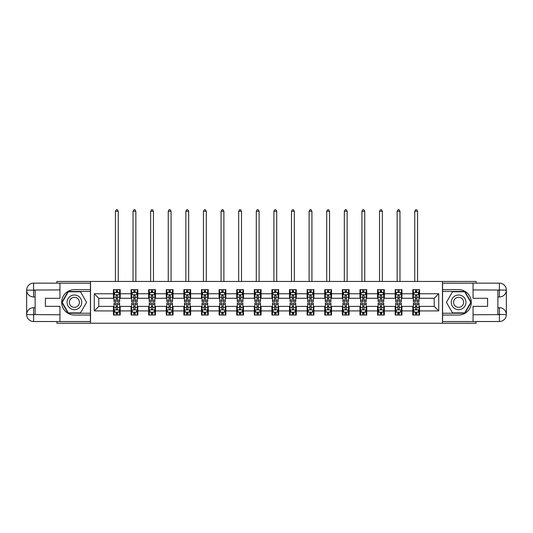 <?xml version="1.0" encoding="UTF-8"?>
<svg xmlns="http://www.w3.org/2000/svg" width="533" height="533" viewBox="0 0 533 533"><rect width="100%" height="100%" fill="white"/><g stroke="black" fill="none" stroke-linecap="round" stroke-linejoin="round"><path stroke-width="0.8" d="M56.898 321.526L56.898 323.218L476.102 323.218L476.102 321.526M476.102 283.15L476.102 281.457L442.463 281.457L442.463 323.218M442.463 281.457L56.898 281.457L56.898 283.15M90.537 323.218L90.537 281.457M419.551 293.756L419.551 289.639L412.782 289.639L412.782 293.756L401.942 293.756L401.942 289.639L395.173 289.639L395.173 293.756L384.34 293.756L384.34 289.639L377.564 289.639L377.564 293.756L366.731 293.756L366.731 289.639L359.955 289.639L359.955 293.756L349.122 293.756L349.122 289.639L342.346 289.639L342.346 293.756L331.513 293.756L331.513 289.639L324.744 289.639L324.744 293.756L313.904 293.756L313.904 289.639L307.135 289.639L307.135 293.756L296.295 293.756L296.295 289.639L289.526 289.639L289.526 293.756L278.692 293.756L278.692 289.639L271.917 289.639L271.917 293.756L261.083 293.756L261.083 289.639L254.308 289.639L254.308 293.756L243.474 293.756L243.474 289.639L236.705 289.639L236.705 293.756L225.865 293.756L225.865 289.639L219.096 289.639L219.096 293.756L208.256 293.756L208.256 289.639L201.487 289.639L201.487 293.756L190.654 293.756L190.654 289.639L183.878 289.639L183.878 293.756L173.045 293.756L173.045 289.639L166.269 289.639L166.269 293.756L155.436 293.756L155.436 289.639L148.66 289.639L148.66 293.756L137.827 293.756L137.827 289.639L131.058 289.639L131.058 293.756L120.218 293.756L120.218 289.639L113.449 289.639L113.449 293.756L94.261 293.756L94.261 310.912L98.772 306.402L113.449 306.402L113.449 315.036L120.218 315.036L120.218 306.402L131.058 306.402L131.058 315.036L137.827 315.036L137.827 306.402L148.66 306.402L148.66 315.036L155.436 315.036L155.436 306.402L166.269 306.402L166.269 315.036L173.045 315.036L173.045 306.402L183.878 306.402L183.878 315.036L190.654 315.036L190.654 306.402L201.487 306.402L201.487 315.036L208.256 315.036L208.256 306.402L219.096 306.402L219.096 315.036L225.865 315.036L225.865 306.402L236.705 306.402L236.705 315.036L243.474 315.036L243.474 306.402L254.308 306.402L254.308 315.036L261.083 315.036L261.083 306.402L271.917 306.402L271.917 315.036L278.692 315.036L278.692 306.402L289.526 306.402L289.526 315.036L296.295 315.036L296.295 306.402L307.135 306.402L307.135 315.036L313.904 315.036L313.904 306.402L324.744 306.402L324.744 315.036L331.513 315.036L331.513 306.402L342.346 306.402L342.346 315.036L349.122 315.036L349.122 306.402L359.955 306.402L359.955 315.036L366.731 315.036L366.731 306.402L377.564 306.402L377.564 315.036L384.34 315.036L384.34 306.402L395.173 306.402L395.173 315.036L401.942 315.036L401.942 306.402L412.782 306.402L412.782 315.036L419.551 315.036L419.551 306.402L434.228 306.402L434.228 298.273L419.551 298.273L419.551 293.756L438.739 293.756L438.739 310.912L419.551 310.912M412.782 310.912L401.942 310.912M395.173 310.912L384.34 310.912M377.564 310.912L366.731 310.912M359.955 310.912L349.122 310.912M342.346 310.912L331.513 310.912M324.744 310.912L313.904 310.912M307.135 310.912L296.295 310.912M289.526 310.912L278.692 310.912M271.917 310.912L261.083 310.912M254.308 310.912L243.474 310.912M236.705 310.912L225.865 310.912M219.096 310.912L208.256 310.912M201.487 310.912L190.654 310.912M183.878 310.912L173.045 310.912M166.269 310.912L155.436 310.912M148.66 310.912L137.827 310.912M131.058 310.912L120.218 310.912M113.449 310.912L94.261 310.912M412.782 293.756L412.782 298.273L401.942 298.273L401.942 293.756M395.173 293.756L395.173 298.273L384.34 298.273L384.34 293.756M377.564 293.756L377.564 298.273L366.731 298.273L366.731 293.756M359.955 293.756L359.955 298.273L349.122 298.273L349.122 293.756M342.346 293.756L342.346 298.273L331.513 298.273L331.513 293.756M324.744 293.756L324.744 298.273L313.904 298.273L313.904 293.756M307.135 293.756L307.135 298.273L296.295 298.273L296.295 293.756M289.526 293.756L289.526 298.273L278.692 298.273L278.692 293.756M271.917 293.756L271.917 298.273L261.083 298.273L261.083 293.756M254.308 293.756L254.308 298.273L243.474 298.273L243.474 293.756M236.705 293.756L236.705 298.273L225.865 298.273L225.865 293.756M219.096 293.756L219.096 298.273L208.256 298.273L208.256 293.756M201.487 293.756L201.487 298.273L190.654 298.273L190.654 293.756M183.878 293.756L183.878 298.273L173.045 298.273L173.045 293.756M166.269 293.756L166.269 298.273L155.436 298.273L155.436 293.756M148.66 293.756L148.66 298.273L137.827 298.273L137.827 293.756M131.058 293.756L131.058 298.273L120.218 298.273L120.218 293.756M113.449 293.756L113.449 298.273L98.772 298.273L94.261 293.756M98.772 298.273L98.772 306.402M438.739 310.912L434.228 306.402M434.228 298.273L438.739 293.756M113.449 292.457L114.009 292.457M116.154 292.457L117.513 292.457M119.659 292.457L120.218 292.457M113.449 298.16L114.009 298.16M116.154 298.16L117.513 298.16M119.659 298.16L120.218 298.16M113.449 306.515L114.009 306.515M116.154 306.515L117.513 306.515M119.659 306.515L120.218 306.515M113.449 312.211L114.009 312.211M116.154 312.211L117.513 312.211M119.659 312.211L120.218 312.211M131.058 306.515L131.618 306.515M133.763 306.515L135.115 306.515M137.261 306.515L137.827 306.515M131.058 312.211L131.618 312.211M133.763 312.211L135.115 312.211M137.261 312.211L137.827 312.211M131.058 292.457L131.618 292.457M133.763 292.457L135.115 292.457M137.261 292.457L137.827 292.457M131.058 298.16L131.618 298.16M133.763 298.16L135.115 298.16M137.261 298.16L137.827 298.16M148.66 306.515L149.227 306.515M151.372 306.515L152.724 306.515M154.87 306.515L155.436 306.515M148.66 312.211L149.227 312.211M151.372 312.211L152.724 312.211M154.87 312.211L155.436 312.211M148.66 292.457L149.227 292.457M151.372 292.457L152.724 292.457M154.87 292.457L155.436 292.457M148.66 298.16L149.227 298.16M151.372 298.16L152.724 298.16M154.87 298.16L155.436 298.16M166.269 306.515L166.836 306.515M168.981 306.515L170.333 306.515M172.479 306.515L173.045 306.515M166.269 312.211L166.836 312.211M168.981 312.211L170.333 312.211M172.479 312.211L173.045 312.211M166.269 292.457L166.836 292.457M168.981 292.457L170.333 292.457M172.479 292.457L173.045 292.457M166.269 298.16L166.836 298.16M168.981 298.16L170.333 298.16M172.479 298.16L173.045 298.16M183.878 306.515L184.445 306.515M186.59 306.515L187.942 306.515M190.088 306.515L190.654 306.515M183.878 312.211L184.445 312.211M186.59 312.211L187.942 312.211M190.088 312.211L190.654 312.211M183.878 292.457L184.445 292.457M186.59 292.457L187.942 292.457M190.088 292.457L190.654 292.457M183.878 298.16L184.445 298.16M186.59 298.16L187.942 298.16M190.088 298.16L190.654 298.16M201.487 306.515L202.054 306.515M204.192 306.515L205.551 306.515M207.697 306.515L208.256 306.515M201.487 312.211L202.054 312.211M204.192 312.211L205.551 312.211M207.697 312.211L208.256 312.211M201.487 292.457L202.054 292.457M204.192 292.457L205.551 292.457M207.697 292.457L208.256 292.457M201.487 298.16L202.054 298.16M204.192 298.16L205.551 298.16M207.697 298.16L208.256 298.16M219.096 306.515L219.656 306.515M221.801 306.515L223.16 306.515M225.299 306.515L225.865 306.515M219.096 312.211L219.656 312.211M221.801 312.211L223.16 312.211M225.299 312.211L225.865 312.211M219.096 292.457L219.656 292.457M221.801 292.457L223.16 292.457M225.299 292.457L225.865 292.457M219.096 298.16L219.656 298.16M221.801 298.16L223.16 298.16M225.299 298.16L225.865 298.16M236.705 306.515L237.265 306.515M239.41 306.515L240.763 306.515M242.908 306.515L243.474 306.515M236.705 312.211L237.265 312.211M239.41 312.211L240.763 312.211M242.908 312.211L243.474 312.211M236.705 292.457L237.265 292.457M239.41 292.457L240.763 292.457M242.908 292.457L243.474 292.457M236.705 298.16L237.265 298.16M239.41 298.16L240.763 298.16M242.908 298.16L243.474 298.16M254.308 306.515L254.874 306.515M257.019 306.515L258.372 306.515M260.517 306.515L261.083 306.515M254.308 312.211L254.874 312.211M257.019 312.211L258.372 312.211M260.517 312.211L261.083 312.211M254.308 292.457L254.874 292.457M257.019 292.457L258.372 292.457M260.517 292.457L261.083 292.457M254.308 298.16L254.874 298.16M257.019 298.16L258.372 298.16M260.517 298.16L261.083 298.16M271.917 306.515L272.483 306.515M274.628 306.515L275.981 306.515M278.126 306.515L278.692 306.515M271.917 312.211L272.483 312.211M274.628 312.211L275.981 312.211M278.126 312.211L278.692 312.211M271.917 292.457L272.483 292.457M274.628 292.457L275.981 292.457M278.126 292.457L278.692 292.457M271.917 298.16L272.483 298.16M274.628 298.16L275.981 298.16M278.126 298.16L278.692 298.16M289.526 306.515L290.092 306.515M292.237 306.515L293.59 306.515M295.735 306.515L296.295 306.515M289.526 312.211L290.092 312.211M292.237 312.211L293.59 312.211M295.735 312.211L296.295 312.211M289.526 292.457L290.092 292.457M292.237 292.457L293.59 292.457M295.735 292.457L296.295 292.457M289.526 298.16L290.092 298.16M292.237 298.16L293.59 298.16M295.735 298.16L296.295 298.16M307.135 306.515L307.701 306.515M309.84 306.515L311.199 306.515M313.344 306.515L313.904 306.515M307.135 312.211L307.701 312.211M309.84 312.211L311.199 312.211M313.344 312.211L313.904 312.211M307.135 292.457L307.701 292.457M309.84 292.457L311.199 292.457M313.344 292.457L313.904 292.457M307.135 298.16L307.701 298.16M309.84 298.16L311.199 298.16M313.344 298.16L313.904 298.16M324.744 306.515L325.303 306.515M327.449 306.515L328.808 306.515M330.946 306.515L331.513 306.515M324.744 312.211L325.303 312.211M327.449 312.211L328.808 312.211M330.946 312.211L331.513 312.211M324.744 292.457L325.303 292.457M327.449 292.457L328.808 292.457M330.946 292.457L331.513 292.457M324.744 298.16L325.303 298.16M327.449 298.16L328.808 298.16M330.946 298.16L331.513 298.16M342.346 306.515L342.912 306.515M345.058 306.515L346.41 306.515M348.555 306.515L349.122 306.515M342.346 312.211L342.912 312.211M345.058 312.211L346.41 312.211M348.555 312.211L349.122 312.211M342.346 292.457L342.912 292.457M345.058 292.457L346.41 292.457M348.555 292.457L349.122 292.457M342.346 298.16L342.912 298.16M345.058 298.16L346.41 298.16M348.555 298.16L349.122 298.16M359.955 306.515L360.521 306.515M362.667 306.515L364.019 306.515M366.164 306.515L366.731 306.515M359.955 312.211L360.521 312.211M362.667 312.211L364.019 312.211M366.164 312.211L366.731 312.211M359.955 292.457L360.521 292.457M362.667 292.457L364.019 292.457M366.164 292.457L366.731 292.457M359.955 298.16L360.521 298.16M362.667 298.16L364.019 298.16M366.164 298.16L366.731 298.16M377.564 306.515L378.13 306.515M380.276 306.515L381.628 306.515M383.773 306.515L384.34 306.515M377.564 312.211L378.13 312.211M380.276 312.211L381.628 312.211M383.773 312.211L384.34 312.211M377.564 292.457L378.13 292.457M380.276 292.457L381.628 292.457M383.773 292.457L384.34 292.457M377.564 298.16L378.13 298.16M380.276 298.16L381.628 298.16M383.773 298.16L384.34 298.16M395.173 306.515L395.739 306.515M397.885 306.515L399.237 306.515M401.382 306.515L401.942 306.515M395.173 312.211L395.739 312.211M397.885 312.211L399.237 312.211M401.382 312.211L401.942 312.211M395.173 292.457L395.739 292.457M397.885 292.457L399.237 292.457M401.382 292.457L401.942 292.457M395.173 298.16L395.739 298.16M397.885 298.16L399.237 298.16M401.382 298.16L401.942 298.16M412.782 306.515L413.341 306.515M415.487 306.515L416.846 306.515M418.991 306.515L419.551 306.515M412.782 312.211L413.341 312.211M415.487 312.211L416.846 312.211M418.991 312.211L419.551 312.211M412.782 292.457L413.341 292.457M415.487 292.457L416.846 292.457M418.991 292.457L419.551 292.457M412.782 298.16L413.341 298.16M415.487 298.16L416.846 298.16M418.991 298.16L419.551 298.16M117.513 291.105L116.154 291.105M119.659 300.246L117.513 300.246L117.513 301.658L119.659 301.658L119.659 294.776L118.526 292.517L115.141 292.517L114.009 294.776L114.009 301.658L116.154 301.658L116.154 300.246L114.009 300.246M114.009 294.776L114.009 289.639M119.659 294.776L119.659 289.639M116.154 292.517L116.154 289.639M117.513 289.639L117.513 292.517M117.513 300.246L117.513 295.622L116.76 294.949L116.161 295.529L116.154 300.246M118.246 281.457L118.246 211.248L115.421 211.248L115.421 281.457M115.421 211.248L116.267 209.782L117.4 209.782L118.246 211.248M116.154 313.564L117.513 313.564M114.009 304.43L116.154 304.43L116.154 303.011L114.009 303.011L114.009 309.9L115.141 312.158L118.526 312.158L119.659 309.9L119.659 303.011L117.513 303.011L117.513 304.43L119.659 304.43M119.659 309.9L119.659 315.036M114.009 309.9L114.009 315.036M117.513 312.158L117.513 315.036M116.154 315.036L116.154 312.158M116.154 304.43L116.154 309.053L116.907 309.726L117.507 309.147L117.513 304.43M78.065 295.982A7.335 7.335 0 0 0 68.037 298.667A7.335 7.335 0 0 0 70.729 308.687A7.335 7.335 0 0 0 80.749 306.002A7.335 7.335 0 0 0 78.065 295.982M76.905 297.987A5.024 5.024 0 0 0 70.043 299.826A5.024 5.024 0 0 0 71.882 306.688A5.024 5.024 0 0 0 78.744 304.849A5.024 5.024 0 0 0 76.905 297.987M80.49 312.891L68.304 312.891L62.208 302.338L68.304 291.784L80.49 291.784L86.579 302.338L80.49 312.891M462.271 295.982A7.335 7.335 0 0 0 452.25 298.667A7.335 7.335 0 0 0 454.935 308.687A7.335 7.335 0 0 0 464.963 306.002A7.335 7.335 0 0 0 462.271 295.982M461.118 297.987A5.024 5.024 0 0 0 454.256 299.826A5.024 5.024 0 0 0 456.095 306.688A5.024 5.024 0 0 0 462.957 304.849A5.024 5.024 0 0 0 461.118 297.987M464.696 312.891L452.51 312.891L446.421 302.338L452.51 291.784L464.696 291.784L470.792 302.338L464.696 312.891M35.118 296.974L33.592 296.974A6.942 6.942 0 0 1 26.65 290.092A6.942 6.942 0 0 1 33.592 283.15L90.423 283.15L90.423 289.639L74.393 289.639A12.699 12.699 0 0 0 61.695 302.338A12.699 12.699 0 0 0 74.393 315.036L90.423 315.036L90.423 321.526L33.592 321.526A6.942 6.942 0 0 1 26.65 314.583A6.942 6.942 0 0 1 33.592 307.701L35.118 307.701M90.423 315.036L90.423 289.639M59.949 283.15L59.949 298.327L45.385 298.327L45.385 306.342L59.949 306.342L59.949 321.526M33.592 296.974A6.942 6.942 0 0 1 26.65 290.092L33.592 290.205L33.592 296.974A6.942 6.942 0 0 1 26.65 290.092L26.65 314.583L59.949 314.75M33.592 314.75L33.592 321.526A6.942 6.942 0 0 1 26.65 314.583A6.942 6.942 0 0 1 33.592 307.701L33.592 314.47L35.118 314.47L35.118 290.205L33.592 290.205M90.423 291.444L68.104 291.444L61.815 302.338L68.104 313.231L90.423 313.231M497.882 307.701L499.408 307.701A6.942 6.942 0 0 1 506.35 314.583A6.942 6.942 0 0 1 499.408 321.526L442.577 321.526L442.577 315.036L458.607 315.036A12.699 12.699 0 0 0 471.305 302.338A12.699 12.699 0 0 0 458.607 289.639L442.577 289.639L442.577 283.15L499.408 283.15A6.942 6.942 0 0 1 506.35 290.092A6.942 6.942 0 0 1 499.408 296.974L497.882 296.974M442.577 289.639L442.577 315.036M473.051 321.526L473.051 306.342L487.615 306.342L487.615 298.327L473.051 298.327L473.051 283.15M499.408 307.701A6.942 6.942 0 0 1 506.35 314.583L499.408 314.47L499.408 307.701A6.942 6.942 0 0 1 506.35 314.583L506.35 290.092L473.051 289.919M499.408 289.919L499.408 283.15A6.942 6.942 0 0 1 506.35 290.092A6.942 6.942 0 0 1 499.408 296.974L499.408 290.205L497.882 290.205L497.882 314.47L499.408 314.47M442.577 313.231L464.896 313.231L471.185 302.338L464.896 291.444L442.577 291.444M135.115 291.105L133.763 291.105M137.261 300.246L135.115 300.246L135.115 301.658L137.261 301.658L137.261 294.776L136.135 292.517L132.75 292.517L131.618 294.776L131.618 301.658L133.763 301.658L133.763 300.246L131.618 300.246M131.618 294.776L131.618 289.639M137.261 294.776L137.261 289.639M133.763 292.517L133.763 289.639M135.115 289.639L135.115 292.517M135.115 300.246L135.115 295.622L134.369 294.949L133.77 295.529L133.763 300.246M135.855 281.457L135.855 211.248L133.03 211.248L133.03 281.457M133.03 211.248L133.876 209.782L135.009 209.782L135.855 211.248M152.724 291.105L151.372 291.105M154.87 300.246L152.724 300.246L152.724 301.658L154.87 301.658L154.87 294.776L153.744 292.517L150.359 292.517L149.227 294.776L149.227 301.658L151.372 301.658L151.372 300.246L149.227 300.246M149.227 294.776L149.227 289.639M154.87 294.776L154.87 289.639M151.372 292.517L151.372 289.639M152.724 289.639L152.724 292.517M152.724 300.246L152.724 295.622L151.978 294.949L151.379 295.529L151.372 300.246M153.457 281.457L153.457 211.248L150.639 211.248L150.639 281.457M150.639 211.248L151.485 209.782L152.611 209.782L153.457 211.248M133.763 313.564L135.115 313.564M131.618 304.43L133.763 304.43L133.763 303.011L131.618 303.011L131.618 309.9L132.75 312.158L136.135 312.158L137.261 309.9L137.261 303.011L135.115 303.011L135.115 304.43L137.261 304.43M137.261 309.9L137.261 315.036M131.618 309.9L131.618 315.036M135.115 312.158L135.115 315.036M133.763 315.036L133.763 312.158M133.763 304.43L133.763 309.053L134.516 309.726L135.115 309.147L135.115 304.43M151.372 313.564L152.724 313.564M149.227 304.43L151.372 304.43L151.372 303.011L149.227 303.011L149.227 309.9L150.359 312.158L153.744 312.158L154.87 309.9L154.87 303.011L152.724 303.011L152.724 304.43L154.87 304.43M154.87 309.9L154.87 315.036M149.227 309.9L149.227 315.036M152.724 312.158L152.724 315.036M151.372 315.036L151.372 312.158M151.372 304.43L151.372 309.053L152.118 309.726L152.718 309.147L152.724 304.43M170.333 291.105L168.981 291.105M172.479 300.246L170.333 300.246L170.333 301.658L172.479 301.658L172.479 294.776L171.353 292.517L167.962 292.517L166.836 294.776L166.836 301.658L168.981 301.658L168.981 300.246L166.836 300.246M166.836 294.776L166.836 289.639M172.479 294.776L172.479 289.639M168.981 292.517L168.981 289.639M170.333 289.639L170.333 292.517M170.333 300.246L170.333 295.622L169.587 294.949L168.988 295.529L168.981 300.246M171.066 281.457L171.066 211.248L168.248 211.248L168.248 281.457M168.248 211.248L169.094 209.782L170.22 209.782L171.066 211.248M187.942 291.105L186.59 291.105M190.088 300.246L187.942 300.246L187.942 301.658L190.088 301.658L190.088 294.776L188.955 292.517L185.571 292.517L184.445 294.776L184.445 301.658L186.59 301.658L186.59 300.246L184.445 300.246M184.445 294.776L184.445 289.639M190.088 294.776L190.088 289.639M186.59 292.517L186.59 289.639M187.942 289.639L187.942 292.517M187.942 300.246L187.942 295.622L187.196 294.949L186.597 295.529L186.59 300.246M188.675 281.457L188.675 211.248L185.857 211.248L185.857 281.457M185.857 211.248L186.703 209.782L187.829 209.782L188.675 211.248M205.551 291.105L204.192 291.105M207.697 300.246L205.551 300.246L205.551 301.658L207.697 301.658L207.697 294.776L206.564 292.517L203.18 292.517L202.054 294.776L202.054 301.658L204.192 301.658L204.192 300.246L202.054 300.246M202.054 294.776L202.054 289.639M207.697 294.776L207.697 289.639M204.192 292.517L204.192 289.639M205.551 289.639L205.551 292.517M205.551 300.246L205.551 295.622L204.799 294.949L204.199 295.529L204.192 300.246M206.284 281.457L206.284 211.248L203.459 211.248L203.459 281.457M203.459 211.248L204.306 209.782L205.438 209.782L206.284 211.248M168.981 313.564L170.333 313.564M166.836 304.43L168.981 304.43L168.981 303.011L166.836 303.011L166.836 309.9L167.962 312.158L171.353 312.158L172.479 309.9L172.479 303.011L170.333 303.011L170.333 304.43L172.479 304.43M172.479 309.9L172.479 315.036M166.836 309.9L166.836 315.036M170.333 312.158L170.333 315.036M168.981 315.036L168.981 312.158M168.981 304.43L168.981 309.053L169.727 309.726L170.327 309.147L170.333 304.43M186.59 313.564L187.942 313.564M184.445 304.43L186.59 304.43L186.59 303.011L184.445 303.011L184.445 309.9L185.571 312.158L188.955 312.158L190.088 309.9L190.088 303.011L187.942 303.011L187.942 304.43L190.088 304.43M190.088 309.9L190.088 315.036M184.445 309.9L184.445 315.036M187.942 312.158L187.942 315.036M186.59 315.036L186.59 312.158M186.59 304.43L186.59 309.053L187.336 309.726L187.936 309.147L187.942 304.43M204.192 313.564L205.551 313.564M202.054 304.43L204.192 304.43L204.192 303.011L202.054 303.011L202.054 309.9L203.18 312.158L206.564 312.158L207.697 309.9L207.697 303.011L205.551 303.011L205.551 304.43L207.697 304.43M207.697 309.9L207.697 315.036M202.054 309.9L202.054 315.036M205.551 312.158L205.551 315.036M204.192 315.036L204.192 312.158M204.192 304.43L204.192 309.053L204.945 309.726L205.545 309.147L205.551 304.43M223.16 291.105L221.801 291.105M225.299 300.246L223.16 300.246L223.16 301.658L225.299 301.658L225.299 294.776L224.173 292.517L220.789 292.517L219.656 294.776L219.656 301.658L221.801 301.658L221.801 300.246L219.656 300.246M219.656 294.776L219.656 289.639M225.299 294.776L225.299 289.639M221.801 292.517L221.801 289.639M223.16 289.639L223.16 292.517M223.16 300.246L223.16 295.622L222.408 294.949L221.808 295.529L221.801 300.246M223.893 281.457L223.893 211.248L221.068 211.248L221.068 281.457M221.068 211.248L221.915 209.782L223.047 209.782L223.893 211.248M221.801 313.564L223.16 313.564M219.656 304.43L221.801 304.43L221.801 303.011L219.656 303.011L219.656 309.9L220.789 312.158L224.173 312.158L225.299 309.9L225.299 303.011L223.16 303.011L223.16 304.43L225.299 304.43M225.299 309.9L225.299 315.036M219.656 309.9L219.656 315.036M223.16 312.158L223.16 315.036M221.801 315.036L221.801 312.158M221.801 304.43L221.801 309.053L222.554 309.726L223.154 309.147L223.16 304.43M240.763 291.105L239.41 291.105M242.908 300.246L240.763 300.246L240.763 301.658L242.908 301.658L242.908 294.776L241.782 292.517L238.398 292.517L237.265 294.776L237.265 301.658L239.41 301.658L239.41 300.246L237.265 300.246M237.265 294.776L237.265 289.639M242.908 294.776L242.908 289.639M239.41 292.517L239.41 289.639M240.763 289.639L240.763 292.517M240.763 300.246L240.763 295.622L240.017 294.949L239.417 295.529L239.41 300.246M241.502 281.457L241.502 211.248L238.677 211.248L238.677 281.457M238.677 211.248L239.524 209.782L240.649 209.782L241.502 211.248M239.41 313.564L240.763 313.564M237.265 304.43L239.41 304.43L239.41 303.011L237.265 303.011L237.265 309.9L238.398 312.158L241.782 312.158L242.908 309.9L242.908 303.011L240.763 303.011L240.763 304.43L242.908 304.43M242.908 309.9L242.908 315.036M237.265 309.9L237.265 315.036M240.763 312.158L240.763 315.036M239.41 315.036L239.41 312.158M239.41 304.43L239.41 309.053L240.156 309.726L240.756 309.147L240.763 304.43M258.372 291.105L257.019 291.105M260.517 300.246L258.372 300.246L258.372 301.658L260.517 301.658L260.517 294.776L259.391 292.517L256 292.517L254.874 294.776L254.874 301.658L257.019 301.658L257.019 300.246L254.874 300.246M254.874 294.776L254.874 289.639M260.517 294.776L260.517 289.639M257.019 292.517L257.019 289.639M258.372 289.639L258.372 292.517M258.372 300.246L258.372 295.622L257.626 294.949L257.026 295.529L257.019 300.246M259.105 281.457L259.105 211.248L256.286 211.248L256.286 281.457M256.286 211.248L257.133 209.782L258.258 209.782L259.105 211.248M257.019 313.564L258.372 313.564M254.874 304.43L257.019 304.43L257.019 303.011L254.874 303.011L254.874 309.9L256 312.158L259.391 312.158L260.517 309.9L260.517 303.011L258.372 303.011L258.372 304.43L260.517 304.43M260.517 309.9L260.517 315.036M254.874 309.9L254.874 315.036M258.372 312.158L258.372 315.036M257.019 315.036L257.019 312.158M257.019 304.43L257.019 309.053L257.765 309.726L258.365 309.147L258.372 304.43M275.981 291.105L274.628 291.105M278.126 300.246L275.981 300.246L275.981 301.658L278.126 301.658L278.126 294.776L277 292.517L273.609 292.517L272.483 294.776L272.483 301.658L274.628 301.658L274.628 300.246L272.483 300.246M272.483 294.776L272.483 289.639M278.126 294.776L278.126 289.639M274.628 292.517L274.628 289.639M275.981 289.639L275.981 292.517M275.981 300.246L275.981 295.622L275.235 294.949L274.635 295.529L274.628 300.246M276.714 281.457L276.714 211.248L273.895 211.248L273.895 281.457M273.895 211.248L274.742 209.782L275.867 209.782L276.714 211.248M274.628 313.564L275.981 313.564M272.483 304.43L274.628 304.43L274.628 303.011L272.483 303.011L272.483 309.9L273.609 312.158L277 312.158L278.126 309.9L278.126 303.011L275.981 303.011L275.981 304.43L278.126 304.43M278.126 309.9L278.126 315.036M272.483 309.9L272.483 315.036M275.981 312.158L275.981 315.036M274.628 315.036L274.628 312.158M274.628 304.43L274.628 309.053L275.374 309.726L275.974 309.147L275.981 304.43M293.59 291.105L292.237 291.105M295.735 300.246L293.59 300.246L293.59 301.658L295.735 301.658L295.735 294.776L294.602 292.517L291.218 292.517L290.092 294.776L290.092 301.658L292.237 301.658L292.237 300.246L290.092 300.246M290.092 294.776L290.092 289.639M295.735 294.776L295.735 289.639M292.237 292.517L292.237 289.639M293.59 289.639L293.59 292.517M293.59 300.246L293.59 295.622L292.844 294.949L292.244 295.529L292.237 300.246M294.323 281.457L294.323 211.248L291.498 211.248L291.498 281.457M291.498 211.248L292.351 209.782L293.476 209.782L294.323 211.248M292.237 313.564L293.59 313.564M290.092 304.43L292.237 304.43L292.237 303.011L290.092 303.011L290.092 309.9L291.218 312.158L294.602 312.158L295.735 309.9L295.735 303.011L293.59 303.011L293.59 304.43L295.735 304.43M295.735 309.9L295.735 315.036M290.092 309.9L290.092 315.036M293.59 312.158L293.59 315.036M292.237 315.036L292.237 312.158M292.237 304.43L292.237 309.053L292.983 309.726L293.583 309.147L293.59 304.43M311.199 291.105L309.84 291.105M313.344 300.246L311.199 300.246L311.199 301.658L313.344 301.658L313.344 294.776L312.211 292.517L308.827 292.517L307.701 294.776L307.701 301.658L309.84 301.658L309.84 300.246L307.701 300.246M307.701 294.776L307.701 289.639M313.344 294.776L313.344 289.639M309.84 292.517L309.84 289.639M311.199 289.639L311.199 292.517M311.199 300.246L311.199 295.622L310.446 294.949L309.846 295.529L309.84 300.246M311.932 281.457L311.932 211.248L309.107 211.248L309.107 281.457M309.107 211.248L309.953 209.782L311.085 209.782L311.932 211.248M309.84 313.564L311.199 313.564M307.701 304.43L309.84 304.43L309.84 303.011L307.701 303.011L307.701 309.9L308.827 312.158L312.211 312.158L313.344 309.9L313.344 303.011L311.199 303.011L311.199 304.43L313.344 304.43M313.344 309.9L313.344 315.036M307.701 309.9L307.701 315.036M311.199 312.158L311.199 315.036M309.84 315.036L309.84 312.158M309.84 304.43L309.84 309.053L310.592 309.726L311.192 309.147L311.199 304.43M328.808 291.105L327.449 291.105M330.946 300.246L328.808 300.246L328.808 301.658L330.946 301.658L330.946 294.776L329.82 292.517L326.436 292.517L325.303 294.776L325.303 301.658L327.449 301.658L327.449 300.246L325.303 300.246M325.303 294.776L325.303 289.639M330.946 294.776L330.946 289.639M327.449 292.517L327.449 289.639M328.808 289.639L328.808 292.517M328.808 300.246L328.808 295.622L328.055 294.949L327.455 295.529L327.449 300.246M329.541 281.457L329.541 211.248L326.716 211.248L326.716 281.457M326.716 211.248L327.562 209.782L328.694 209.782L329.541 211.248M327.449 313.564L328.808 313.564M325.303 304.43L327.449 304.43L327.449 303.011L325.303 303.011L325.303 309.9L326.436 312.158L329.82 312.158L330.946 309.9L330.946 303.011L328.808 303.011L328.808 304.43L330.946 304.43M330.946 309.9L330.946 315.036M325.303 309.9L325.303 315.036M328.808 312.158L328.808 315.036M327.449 315.036L327.449 312.158M327.449 304.43L327.449 309.053L328.201 309.726L328.801 309.147L328.808 304.43M346.41 291.105L345.058 291.105M348.555 300.246L346.41 300.246L346.41 301.658L348.555 301.658L348.555 294.776L347.429 292.517L344.045 292.517L342.912 294.776L342.912 301.658L345.058 301.658L345.058 300.246L342.912 300.246M342.912 294.776L342.912 289.639M348.555 294.776L348.555 289.639M345.058 292.517L345.058 289.639M346.41 289.639L346.41 292.517M346.41 300.246L346.41 295.622L345.664 294.949L345.064 295.529L345.058 300.246M347.143 281.457L347.143 211.248L344.325 211.248L344.325 281.457M344.325 211.248L345.171 209.782L346.297 209.782L347.143 211.248M345.058 313.564L346.41 313.564M342.912 304.43L345.058 304.43L345.058 303.011L342.912 303.011L342.912 309.9L344.045 312.158L347.429 312.158L348.555 309.9L348.555 303.011L346.41 303.011L346.41 304.43L348.555 304.43M348.555 309.9L348.555 315.036M342.912 309.9L342.912 315.036M346.41 312.158L346.41 315.036M345.058 315.036L345.058 312.158M345.058 304.43L345.058 309.053L345.804 309.726L346.403 309.147L346.41 304.43M364.019 291.105L362.667 291.105M366.164 300.246L364.019 300.246L364.019 301.658L366.164 301.658L366.164 294.776L365.038 292.517L361.647 292.517L360.521 294.776L360.521 301.658L362.667 301.658L362.667 300.246L360.521 300.246M360.521 294.776L360.521 289.639M366.164 294.776L366.164 289.639M362.667 292.517L362.667 289.639M364.019 289.639L364.019 292.517M364.019 300.246L364.019 295.622L363.273 294.949L362.673 295.529L362.667 300.246M364.752 281.457L364.752 211.248L361.934 211.248L361.934 281.457M361.934 211.248L362.78 209.782L363.906 209.782L364.752 211.248M362.667 313.564L364.019 313.564M360.521 304.43L362.667 304.43L362.667 303.011L360.521 303.011L360.521 309.9L361.647 312.158L365.038 312.158L366.164 309.9L366.164 303.011L364.019 303.011L364.019 304.43L366.164 304.43M366.164 309.9L366.164 315.036M360.521 309.9L360.521 315.036M364.019 312.158L364.019 315.036M362.667 315.036L362.667 312.158M362.667 304.43L362.667 309.053L363.413 309.726L364.012 309.147L364.019 304.43M381.628 291.105L380.276 291.105M383.773 300.246L381.628 300.246L381.628 301.658L383.773 301.658L383.773 294.776L382.641 292.517L379.256 292.517L378.13 294.776L378.13 301.658L380.276 301.658L380.276 300.246L378.13 300.246M378.13 294.776L378.13 289.639M383.773 294.776L383.773 289.639M380.276 292.517L380.276 289.639M381.628 289.639L381.628 292.517M381.628 300.246L381.628 295.622L380.882 294.949L380.282 295.529L380.276 300.246M382.361 281.457L382.361 211.248L379.543 211.248L379.543 281.457M379.543 211.248L380.389 209.782L381.515 209.782L382.361 211.248M380.276 313.564L381.628 313.564M378.13 304.43L380.276 304.43L380.276 303.011L378.13 303.011L378.13 309.9L379.256 312.158L382.641 312.158L383.773 309.9L383.773 303.011L381.628 303.011L381.628 304.43L383.773 304.43M383.773 309.9L383.773 315.036M378.13 309.9L378.13 315.036M381.628 312.158L381.628 315.036M380.276 315.036L380.276 312.158M380.276 304.43L380.276 309.053L381.022 309.726L381.621 309.147L381.628 304.43M399.237 291.105L397.885 291.105M401.382 300.246L399.237 300.246L399.237 301.658L401.382 301.658L401.382 294.776L400.25 292.517L396.865 292.517L395.739 294.776L395.739 301.658L397.885 301.658L397.885 300.246L395.739 300.246M395.739 294.776L395.739 289.639M401.382 294.776L401.382 289.639M397.885 292.517L397.885 289.639M399.237 289.639L399.237 292.517M399.237 300.246L399.237 295.622L398.484 294.949L397.885 295.529L397.885 300.246M399.97 281.457L399.97 211.248L397.145 211.248L397.145 281.457M397.145 211.248L397.991 209.782L399.124 209.782L399.97 211.248M397.885 313.564L399.237 313.564M395.739 304.43L397.885 304.43L397.885 303.011L395.739 303.011L395.739 309.9L396.865 312.158L400.25 312.158L401.382 309.9L401.382 303.011L399.237 303.011L399.237 304.43L401.382 304.43M401.382 309.9L401.382 315.036M395.739 309.9L395.739 315.036M399.237 312.158L399.237 315.036M397.885 315.036L397.885 312.158M397.885 304.43L397.885 309.053L398.631 309.726L399.23 309.147L399.237 304.43M416.846 291.105L415.487 291.105M418.991 300.246L416.846 300.246L416.846 301.658L418.991 301.658L418.991 294.776L417.859 292.517L414.474 292.517L413.341 294.776L413.341 301.658L415.487 301.658L415.487 300.246L413.341 300.246M413.341 294.776L413.341 289.639M418.991 294.776L418.991 289.639M415.487 292.517L415.487 289.639M416.846 289.639L416.846 292.517M416.846 300.246L416.846 295.622L416.093 294.949L415.493 295.529L415.487 300.246M417.579 281.457L417.579 211.248L414.754 211.248L414.754 281.457M414.754 211.248L415.6 209.782L416.733 209.782L417.579 211.248M415.487 313.564L416.846 313.564M413.341 304.43L415.487 304.43L415.487 303.011L413.341 303.011L413.341 309.9L414.474 312.158L417.859 312.158L418.991 309.9L418.991 303.011L416.846 303.011L416.846 304.43L418.991 304.43M418.991 309.9L418.991 315.036M413.341 309.9L413.341 315.036M416.846 312.158L416.846 315.036M415.487 315.036L415.487 312.158M415.487 304.43L415.487 309.053L416.24 309.726L416.839 309.147L416.846 304.43M119.625 294.716L114.042 294.716M114.009 292.65L115.075 292.65M118.593 292.65L119.659 292.65M116.154 297.221L114.009 297.221M119.659 297.221L117.513 297.221M117.513 291.824L116.154 291.824M114.042 309.953L119.625 309.953M119.659 312.018L118.593 312.018M115.075 312.018L114.009 312.018M117.513 307.454L119.659 307.454M114.009 307.454L116.154 307.454M116.154 312.851L117.513 312.851M59.949 289.919L33.432 290.045M26.65 314.583A6.942 6.942 0 0 1 33.592 307.701M26.65 290.092A6.942 6.942 0 0 1 33.592 283.15L33.592 289.919M473.051 314.75L499.568 314.63M506.35 290.092A6.942 6.942 0 0 1 499.408 296.974M506.35 314.583A6.942 6.942 0 0 1 499.408 321.526L499.408 314.75M137.234 294.716L131.651 294.716M131.618 292.65L132.684 292.65M136.201 292.65L137.261 292.65M133.763 297.221L131.618 297.221M137.261 297.221L135.115 297.221M135.115 291.824L133.763 291.824M154.843 294.716L149.253 294.716M149.227 292.65L150.286 292.65M153.81 292.65L154.87 292.65M151.372 297.221L149.227 297.221M154.87 297.221L152.724 297.221M152.724 291.824L151.372 291.824M131.651 309.953L137.234 309.953M137.261 312.018L136.201 312.018M132.684 312.018L131.618 312.018M135.115 307.454L137.261 307.454M131.618 307.454L133.763 307.454M133.763 312.851L135.115 312.851M149.253 309.953L154.843 309.953M154.87 312.018L153.81 312.018M150.286 312.018L149.227 312.018M152.724 307.454L154.87 307.454M149.227 307.454L151.372 307.454M151.372 312.851L152.724 312.851M172.452 294.716L166.862 294.716M166.836 292.65L167.895 292.65M171.419 292.65L172.479 292.65M168.981 297.221L166.836 297.221M172.479 297.221L170.333 297.221M170.333 291.824L168.981 291.824M190.061 294.716L184.471 294.716M184.445 292.65L185.504 292.65M189.028 292.65L190.088 292.65M186.59 297.221L184.445 297.221M190.088 297.221L187.942 297.221M187.942 291.824L186.59 291.824M207.663 294.716L202.08 294.716M202.054 292.65L203.113 292.65M206.631 292.65L207.697 292.65M204.192 297.221L202.054 297.221M207.697 297.221L205.551 297.221M205.551 291.824L204.192 291.824M166.862 309.953L172.452 309.953M172.479 312.018L171.419 312.018M167.895 312.018L166.836 312.018M170.333 307.454L172.479 307.454M166.836 307.454L168.981 307.454M168.981 312.851L170.333 312.851M184.471 309.953L190.061 309.953M190.088 312.018L189.028 312.018M185.504 312.018L184.445 312.018M187.942 307.454L190.088 307.454M184.445 307.454L186.59 307.454M186.59 312.851L187.942 312.851M202.08 309.953L207.663 309.953M207.697 312.018L206.631 312.018M203.113 312.018L202.054 312.018M205.551 307.454L207.697 307.454M202.054 307.454L204.192 307.454M204.192 312.851L205.551 312.851M225.272 294.716L219.689 294.716M219.656 292.65L220.722 292.65M224.24 292.65L225.299 292.65M221.801 297.221L219.656 297.221M225.299 297.221L223.16 297.221M223.16 291.824L221.801 291.824M219.689 309.953L225.272 309.953M225.299 312.018L224.24 312.018M220.722 312.018L219.656 312.018M223.16 307.454L225.299 307.454M219.656 307.454L221.801 307.454M221.801 312.851L223.16 312.851M242.881 294.716L237.292 294.716M237.265 292.65L238.324 292.65M241.849 292.65L242.908 292.65M239.41 297.221L237.265 297.221M242.908 297.221L240.763 297.221M240.763 291.824L239.41 291.824M237.292 309.953L242.881 309.953M242.908 312.018L241.849 312.018M238.324 312.018L237.265 312.018M240.763 307.454L242.908 307.454M237.265 307.454L239.41 307.454M239.41 312.851L240.763 312.851M260.49 294.716L254.901 294.716M254.874 292.65L255.933 292.65M259.458 292.65L260.517 292.65M257.019 297.221L254.874 297.221M260.517 297.221L258.372 297.221M258.372 291.824L257.019 291.824M254.901 309.953L260.49 309.953M260.517 312.018L259.458 312.018M255.933 312.018L254.874 312.018M258.372 307.454L260.517 307.454M254.874 307.454L257.019 307.454M257.019 312.851L258.372 312.851M278.099 294.716L272.51 294.716M272.483 292.65L273.542 292.65M277.067 292.65L278.126 292.65M274.628 297.221L272.483 297.221M278.126 297.221L275.981 297.221M275.981 291.824L274.628 291.824M272.51 309.953L278.099 309.953M278.126 312.018L277.067 312.018M273.542 312.018L272.483 312.018M275.981 307.454L278.126 307.454M272.483 307.454L274.628 307.454M274.628 312.851L275.981 312.851M295.708 294.716L290.119 294.716M290.092 292.65L291.151 292.65M294.676 292.65L295.735 292.65M292.237 297.221L290.092 297.221M295.735 297.221L293.59 297.221M293.59 291.824L292.237 291.824M290.119 309.953L295.708 309.953M295.735 312.018L294.676 312.018M291.151 312.018L290.092 312.018M293.59 307.454L295.735 307.454M290.092 307.454L292.237 307.454M292.237 312.851L293.59 312.851M313.311 294.716L307.728 294.716M307.701 292.65L308.76 292.65M312.278 292.65L313.344 292.65M309.84 297.221L307.701 297.221M313.344 297.221L311.199 297.221M311.199 291.824L309.84 291.824M307.728 309.953L313.311 309.953M313.344 312.018L312.278 312.018M308.76 312.018L307.701 312.018M311.199 307.454L313.344 307.454M307.701 307.454L309.84 307.454M309.84 312.851L311.199 312.851M330.92 294.716L325.337 294.716M325.303 292.65L326.369 292.65M329.887 292.65L330.946 292.65M327.449 297.221L325.303 297.221M330.946 297.221L328.808 297.221M328.808 291.824L327.449 291.824M325.337 309.953L330.92 309.953M330.946 312.018L329.887 312.018M326.369 312.018L325.303 312.018M328.808 307.454L330.946 307.454M325.303 307.454L327.449 307.454M327.449 312.851L328.808 312.851M348.529 294.716L342.939 294.716M342.912 292.65L343.972 292.65M347.496 292.65L348.555 292.65M345.058 297.221L342.912 297.221M348.555 297.221L346.41 297.221M346.41 291.824L345.058 291.824M342.939 309.953L348.529 309.953M348.555 312.018L347.496 312.018M343.972 312.018L342.912 312.018M346.41 307.454L348.555 307.454M342.912 307.454L345.058 307.454M345.058 312.851L346.41 312.851M366.138 294.716L360.548 294.716M360.521 292.65L361.581 292.65M365.105 292.65L366.164 292.65M362.667 297.221L360.521 297.221M366.164 297.221L364.019 297.221M364.019 291.824L362.667 291.824M360.548 309.953L366.138 309.953M366.164 312.018L365.105 312.018M361.581 312.018L360.521 312.018M364.019 307.454L366.164 307.454M360.521 307.454L362.667 307.454M362.667 312.851L364.019 312.851M383.747 294.716L378.157 294.716M378.13 292.65L379.19 292.65M382.714 292.65L383.773 292.65M380.276 297.221L378.13 297.221M383.773 297.221L381.628 297.221M381.628 291.824L380.276 291.824M378.157 309.953L383.747 309.953M383.773 312.018L382.714 312.018M379.19 312.018L378.13 312.018M381.628 307.454L383.773 307.454M378.13 307.454L380.276 307.454M380.276 312.851L381.628 312.851M401.349 294.716L395.766 294.716M395.739 292.65L396.799 292.65M400.316 292.65L401.382 292.65M397.885 297.221L395.739 297.221M401.382 297.221L399.237 297.221M399.237 291.824L397.885 291.824M395.766 309.953L401.349 309.953M401.382 312.018L400.316 312.018M396.799 312.018L395.739 312.018M399.237 307.454L401.382 307.454M395.739 307.454L397.885 307.454M397.885 312.851L399.237 312.851M418.958 294.716L413.375 294.716M413.341 292.65L414.408 292.65M417.925 292.65L418.991 292.65M415.487 297.221L413.341 297.221M418.991 297.221L416.846 297.221M416.846 291.824L415.487 291.824M413.375 309.953L418.958 309.953M418.991 312.018L417.925 312.018M414.408 312.018L413.341 312.018M416.846 307.454L418.991 307.454M413.341 307.454L415.487 307.454M415.487 312.851L416.846 312.851"/></g></svg>
